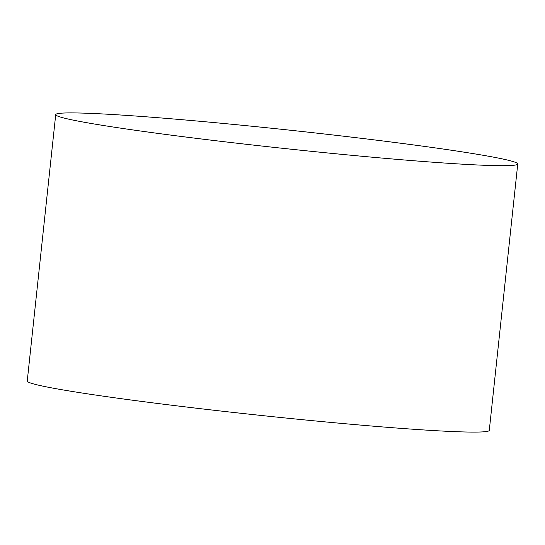 <?xml version="1.0" encoding="UTF-8"?>
<svg xmlns="http://www.w3.org/2000/svg" width="545" height="545" viewBox="0 0 545 545"><rect width="100%" height="100%" fill="white"/><g stroke="black" fill="none" stroke-linecap="round" stroke-linejoin="round"><path stroke-width="0.82" d="M55.719 114.614L27.25 381.01A232.334 9.401 6.1 0 0 43.525 386.276A232.334 9.401 6.1 0 0 343.445 423.574A232.334 9.401 6.1 0 0 489.281 430.387L517.75 163.99A232.334 9.401 6.1 0 0 501.475 158.724A232.334 9.401 6.1 0 0 201.555 121.426A232.334 9.401 6.1 0 0 55.719 114.614A232.334 9.401 6.1 0 0 56.346 115.417A232.334 9.401 6.1 0 0 71.995 119.873A232.334 9.401 6.1 0 0 371.915 157.171A232.334 9.401 6.1 0 0 516.967 164.645A232.334 9.401 6.1 0 0 517.75 163.99"/></g></svg>
